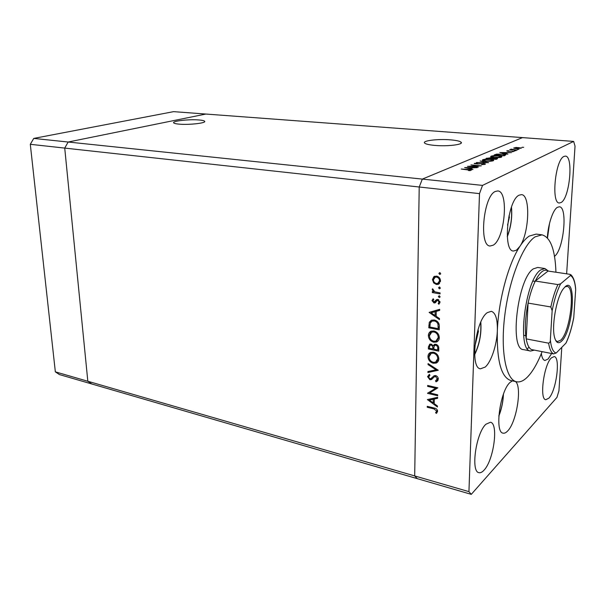 <?xml version="1.0" encoding="UTF-8"?>
<svg xmlns="http://www.w3.org/2000/svg" width="606" height="606" viewBox="0 0 606 606"><rect width="100%" height="100%" fill="white"/><g stroke="black" fill="none" stroke-linecap="round" stroke-linejoin="round"><path stroke-width="0.91" d="M436.888 340.534L436.858 341.61M436.312 341.739L436.328 340.92M474.771 346.92L478.445 331.308L478.013 329.634M477.573 331.141L478.445 331.308M507.548 225.137L509.411 217.183L509.07 215.486M508.737 217.107L509.411 217.183M434.919 145.417C447.69 146.591 464.067 144.531 461.083 142.198C459.81 141.122 456.28 140.342 450.485 139.85C437.933 138.759 421.867 140.721 424.654 143.092C425.829 144.137 429.245 144.91 434.919 145.417M179.126 124.139C189.201 125.094 206.987 123.003 204.593 121.208C204.01 120.647 202.146 120.238 199.003 119.973C189.072 119.071 171.543 121.079 173.74 122.92C174.286 123.465 176.081 123.874 179.126 124.139M471.279 494.352L417.345 478.664L414.686 475.93L417.345 478.664L91.817 383.984L87.825 381.257L64.728 148.091L479.505 193.625L468.938 491.64L471.279 494.352L556.952 397.4L558.937 390.809L561.8 347.321M468.938 491.64L87.825 381.257L91.817 383.984L59.418 374.561L55.343 371.849L30.3 144.311L33.739 138.418L68.16 142.024L205.873 114.049L68.16 142.024L64.728 148.091L68.16 142.024L422.329 179.096L419.216 187.012L414.686 475.93L419.216 187.012L422.329 179.096L482.512 185.398L479.505 193.625M33.739 138.418L173.596 111.648L522.501 137.607L422.329 179.096L522.501 137.607L573.647 141.418L482.512 185.398M544.93 268.534L537.681 267.451L533.325 268.867C517.66 278.328 509.138 349.7 523.455 349.609L530.651 351.025C516.562 351.185 525.197 279.502 540.643 269.965L544.93 268.534L548.513 271.117M527.379 348.655L529.083 347.321M555.944 272.23C555.149 249.657 550.498 237.196 541.991 234.84L535.068 236.863C523.031 244.582 509.26 279.154 504.806 315.211C500.253 351.306 505.972 379.886 516.554 381.772C519.986 382.439 523.614 380.871 527.432 377.053C532.697 371.637 537.59 363.168 542.112 351.647M541.991 234.84L536.196 234.09L529.189 236.09C526.129 238.12 523.031 241.544 519.88 246.384C529.311 232.999 530.682 194.662 521.448 194.64L519.1 195.177C507.54 199.972 502.51 251.376 513.471 251.028L516.433 250.187L519.88 246.384C508.434 263.527 498.48 300.281 497.337 330.921C497.632 319.324 495.64 312.787 491.352 311.317L487.345 312.613C475.415 320.279 469.658 368.342 480.497 368.804L485.194 367.062C491.201 361.956 496.829 345.003 497.337 330.921C496.723 360.843 501.23 377.379 510.843 380.53L516.554 381.772M554.361 256.399C563.572 250.551 568.072 206.76 559.33 206.797L557.368 207.335C552.93 209.835 548.044 224.508 547.332 237.825M541.34 353.571C541.976 357.76 543.165 360.062 544.9 360.479L548.074 359.055L551.619 353.518M512.373 380.863L510.017 382.454C500.071 390.847 494.413 432.601 503.086 433.138C504.487 433.464 506.018 432.737 507.669 430.964C516.592 422.185 522.258 386.817 515.554 381.553M495.322 191.458C483.391 196.041 478.732 246.248 490.102 245.998L493.14 245.21C504.851 239.105 509.093 191.087 497.746 190.951L495.322 191.458M551.407 357.851C543.885 364.433 539.226 399.551 545.809 399.702L548.892 398.15C556.361 390.711 560.694 356.942 554.172 356.578L551.407 357.851M563.981 156.431C555.255 159.628 550.983 203.608 559.346 202.995L561.103 202.518C569.701 198.2 573.708 155.871 565.375 156.121L563.981 156.431M485.868 424.268C476.021 433.048 470.506 471.847 478.929 472.665C480.467 473.051 482.156 472.225 483.997 470.195C493.754 460.302 498.761 423.246 490.413 422.253L485.868 424.268M437.062 340.375L439.183 336.807L438.229 337.512C438.085 334.641 436.646 332.785 433.919 331.959L431.76 332.103L429.434 335.747C429.624 338.587 431.071 340.42 433.767 341.246L435.934 341.11L438.229 337.512M436.502 342.019L433.745 342.201C430.434 341.231 428.647 339.027 428.374 335.58C428.45 333.429 429.396 331.959 431.207 331.171L433.941 331.005C437.274 331.974 439.07 334.201 439.305 337.693C439.206 339.799 438.274 341.239 436.502 342.019L437.206 341.489L435.146 341.776L435.585 341.223M438.752 349.92L437.956 349.753M470.127 166.4L478.316 167.165L467.499 166.362L478.687 165.824L470.938 164.893L481.3 165.855L470.12 166.605M483.641 163.484L485.429 163.938L485.217 164.279L481.641 164.643L484.156 164.181L483.247 163.65L477.543 163.991L474.225 163.59L477.308 162.938L475.422 163.385L476.081 163.779L483.633 163.703M488.572 162.666L476.452 162.537L486.368 162.476L480.149 160.961L488.572 162.666M493.405 160.688C491.784 161.241 489.277 161.401 485.876 161.166L482.338 160.332L482.687 159.742C484.315 159.189 486.83 159.022 490.224 159.264L493.761 160.113L493.405 160.688M501.541 157.113C499.973 157.651 497.511 157.81 494.163 157.583L490.64 156.772L490.966 156.212C492.542 155.674 495.004 155.522 498.352 155.75L501.882 156.575L501.541 157.113M507.881 154.197L499.829 152.56L511.525 152.598L507.411 152.742L505.662 153.507L507.881 154.197M523.682 147.334L522.024 147.273L523.682 147.334M516.274 148.675L513.752 148.122L516.16 147.432L521.546 148.023L516.274 148.675M518.971 149.394L517.297 149.341L518.971 149.394M517.168 150.121L509.684 149.682L511.07 149.629L510.487 149.402L511.108 149.137L517.168 150.121M515.979 150.712L514.289 150.652L515.979 150.712M507.942 151.333L506.767 150.879L508.495 150.652L507.593 151.038L508.245 151.182L514.274 151.303L512.381 151.78L513.32 151.318L512.57 151.144L507.942 151.333M502.533 154L505.927 154.719L504.177 155.825L494.193 154.969L496.625 154.113L502.525 154.189M497.246 158.863L496.147 159.348L486.027 158.454L490.64 157.765L495.67 158.045L497.526 158.484L497.246 158.863M472.975 169.506L464.65 167.574L477.233 167.642L472.778 167.801L470.733 168.688L472.975 169.506M470.309 170.241L461.242 169.036L468.733 169.536L471.582 170.051L468.476 170.536L470.294 170.604M566.633 273.829L575.033 146.114L573.647 141.418M429.699 392.923L437.706 394.809L437.683 395.733L427.503 393.324L435.661 388.241L427.639 386.378L427.662 385.461L437.865 387.825L429.699 392.923L437.714 387.787M435.616 375.576C437.335 376.182 438.236 377.379 438.335 379.167L436.017 381.81L435.509 380.818L437.274 378.932L435.578 376.508L434.563 376.652L431.464 379.523L429.896 379.75L427.571 376.667L429.351 374.303L429.957 375.288L428.609 377.008L429.874 378.811L431.207 378.432L434.093 375.728L435.616 375.576M438.274 370.266L427.912 372.516L427.934 371.523L436.085 369.849L428.071 364.6L428.086 363.6L438.274 370.266M438.812 358.888C438.721 360.903 437.835 362.297 436.153 363.062L433.298 363.259C430.01 362.252 428.23 360.055 427.965 356.654C428.025 354.593 428.919 353.169 430.646 352.397L433.479 352.215C436.797 353.222 438.57 355.449 438.812 358.888M439.456 319.612L429.101 312.385L439.698 309.325L439.668 310.386L436.259 311.37L436.146 316.279L439.479 318.559L439.456 319.612M440.668 273.685L439.751 274.465L438.88 273.397L439.797 272.609L440.668 273.685M436.396 284.472L433.676 282.911L432.457 279.624L433.798 276.76L436.578 276.101C439.039 276.745 440.342 278.359 440.494 280.949L438.168 284.358L436.396 284.472L437.426 283.479M440.327 288.055L439.418 288.82L438.555 287.752L439.464 286.979L440.327 288.055M440.077 292.91L440.054 293.895L432.328 292.554L432.351 291.569L433.479 291.766L432.252 289.592L432.532 288.774L434.82 291.819L440.077 292.91M440.123 296.804L439.221 297.561L438.358 296.493L439.259 295.736L440.123 296.804M433.994 302.962L432.025 300.591L433.161 298.743L433.805 299.531L432.972 300.758L433.979 301.977L436.615 299.591L437.82 299.432L440.001 302.174L438.895 304.265L438.199 303.492L439.047 302.053L437.835 300.425L437.093 300.561L435.191 302.811L433.994 302.962L435.426 302.008L434.752 301.788M434.313 320.029C437.676 320.877 439.335 323.036 439.297 326.505L439.221 329.831L428.798 327.793L429.275 322.309L431.419 320.18L434.313 320.029M438.789 348.276L438.721 351.139L428.374 348.98L428.419 346.927L429.722 344.193L431.04 344.102L433.214 345.776L434.449 344.382L435.911 344.284C437.82 344.928 438.782 346.261 438.789 348.276M437.418 406.99L427.382 399.589L437.646 397.309L437.623 398.309L434.313 399.036L434.214 403.657L437.441 405.997L437.418 406.99M436.54 410.936L433.949 408.891L427.23 407.247L427.245 406.338L434.078 408.005C436.115 408.232 437.282 409.308 437.585 411.247L436.35 413.398L435.585 412.671L437.411 410.171M438.774 348.851L438.683 347.867L437.706 348.617C437.926 347.033 437.32 345.905 435.888 345.238L435.025 345.291L433.994 346.587L433.82 349.162L437.676 349.973L437.706 348.617M435.888 345.238L436.653 344.655L435.797 344.7L435.025 345.291M435.782 344.261L435.775 344.723M434.881 331.262L433.919 331.959M434.911 341.337L433.745 342.201M429.828 333.974L431.002 331.255M433.601 330.944L431.805 332.073M429.571 334.717L428.374 335.58M438.767 349.132L437.676 349.973M433.828 348.753L433.184 348.624M429.449 348.17L428.374 348.98M434.835 344.269L433.214 345.776M429.851 345.435L430.139 344.072M434.146 346.17L433.919 345.246M429.48 346.973L429.449 348.253L432.76 348.942L432.775 348.306C432.987 346.776 432.411 345.693 431.04 345.056L430.283 345.094L429.48 346.973M431.896 344.413L431.04 345.056M433.881 347.473L432.775 348.306M433.843 348.117L432.76 348.942M440.63 273.927L439.751 274.465M440.039 272.685L438.88 273.397M434.464 282.411L433.676 282.911M433.532 278.957L432.457 279.624M433.949 278.116L434.873 276.192M434.449 276.359L433.798 276.76M439.57 283.456L437.827 283.563M438.812 282.729L440.441 281.57M437.04 276.2L435.684 276.897M436.562 277.094L435.214 277.184L433.411 279.783C433.555 281.752 434.563 282.987 436.426 283.487L437.774 283.388L439.539 280.798C439.418 278.821 438.433 277.586 436.562 277.094L437.653 276.419M440.464 280.214L439.539 280.798M440.304 288.251L439.418 288.82M439.661 287.039L438.555 287.752M434.782 291.804L433.76 291.622L432.328 292.554M434.063 291.388L433.479 291.766M432.964 289.138L432.252 289.592M440.107 296.978L439.221 297.561M439.433 295.781L438.358 296.493M433.457 299.803L432.025 300.591M433.457 299.644L433.525 299.182M435.502 300.841L436.926 299.887L436.108 300.887L434.684 301.833M439.903 302.856L439.615 302.53L438.199 303.492M439.615 302.53L440.001 302.197M439.926 301.462L439.047 302.053M438.759 299.803L437.835 300.425M438.335 299.765L437.093 300.561M436.002 302.038L435.426 302.008M439.683 309.81L436.259 311.37M436.168 315.408L435.722 315.105M431.775 312.401L430.964 311.848M436.578 311.151L436.585 310.704L432.555 311.87L431.131 312.847L435.085 315.552L435.169 311.681L431.131 312.847M436.585 310.704L435.169 311.681M436.184 314.787L435.085 315.552M439.252 328.543L438.524 328.399M429.874 327.02L428.798 327.793M430.389 322.703L430.699 321.316L429.275 322.309M430.699 321.316L431.358 320.203M433.979 319.968L432.184 321.066M429.874 327.043L438.168 328.657L437.994 324.301C437.358 322.445 436.123 321.339 434.29 320.991L432.07 321.104L430.252 323.059L429.874 327.043M439.267 327.861L438.168 328.657M435.29 320.286L434.29 320.991M438.918 323.642L437.994 324.301M434.358 362.426L433.298 363.259M429.169 355.73L427.965 356.654M429.396 355.108L430.442 352.48M437.797 361.85L435.32 362.259M436.987 361.055L438.789 359.275M432.934 352.124L431.267 353.275M433.457 353.162L431.222 353.313L429.018 356.836C429.2 359.638 430.631 361.464 433.313 362.32L435.562 362.168L437.744 358.699C437.6 355.858 436.168 354.018 433.457 353.162L434.366 352.465M438.759 357.904L437.744 358.699M437.456 369.728L429.313 371.402L427.912 372.516M436.782 369.289L436.085 369.849M428.775 364.055L428.071 364.6M438.009 380.439L436.017 381.81M437.396 380.659L436.987 379.848M437.077 379.697L438.32 378.765M438.206 378.159L437.274 378.932M436.373 375.856L435.578 376.508M435.812 375.629L434.563 376.652M435.775 375.622L434.737 376.508M432.086 379.015L431.464 379.523M432.548 378.53L431.29 378.614L429.896 379.75M428.995 375.97L428.972 375.538L427.571 376.667M428.972 375.538L429.313 374.326M432.252 377.273L431.207 378.432M430.237 392.468L429.063 392.196M428.306 392.658L427.503 393.324M436.525 387.514L435.661 388.241M428.518 385.658L427.639 386.378M437.646 397.422L435.699 397.854L434.313 399.036M430.101 399.498L429.556 399.104M434.631 398.771L434.646 398.081L430.737 398.953L429.351 400.134L433.184 402.907L433.26 399.271L429.351 400.134M434.646 398.081L433.26 399.271M434.252 401.983L433.184 402.907M428.048 406.535L427.23 407.247M436.805 412.997L436.35 413.398M437.471 411.936L436.956 411.451L435.585 412.671M436.956 411.451L437.547 410.694M437.524 410.55L436.381 411.565M513.956 148.25L513.979 147.773M518.721 147.614L514.683 148.106L520.44 148.296L518.721 147.614M511.078 149.796L511.108 149.137M506.215 152.735L501.768 152.712L504.836 153.333L506.215 152.735L506.192 153.273M495.572 154.901L503.495 155.583L504.821 154.871L502.177 154.159L497.352 154.28L495.564 155.083M504.79 155.553L504.821 154.871M490.936 156.962L490.966 156.212M497.988 155.901L492.004 156.295L491.739 156.772L494.519 157.424L500.488 157.03L500.776 156.545L497.988 155.901M500.473 157.416L500.488 157.03M487.936 158.166L490.663 158.666L491.352 158.181L487.936 158.166M491.943 158.651L495.466 159.09L496.42 158.477L491.943 158.651M495.973 159.333L495.988 158.863M482.656 160.537L482.687 159.742M489.845 159.423L483.739 159.832L483.459 160.34L486.247 161.007L492.345 160.598L492.648 160.082L489.845 159.423M492.33 160.991L492.345 160.598M474.4 163.696L474.415 163.272M471.491 167.794L466.711 167.756L469.877 168.491L471.491 167.794L471.476 168.37M561.58 341.163C558.535 344.026 556.24 342.92 554.695 337.845C551.286 327.089 556.316 298.016 563.148 289.032L565.148 286.744C577.018 275.775 573.147 330.861 561.58 341.163M555.71 340.496L557.429 341.632L560.747 340.155C570.307 331.808 575.662 286.638 566.996 286.388L564.989 286.88M557.906 284.578L560.633 283.805C557.065 290.782 554.24 299.758 552.149 310.734L550.831 306.962C552.702 298.182 555.058 290.721 557.906 284.578L535.303 281.032L548.059 271.049C546.286 269.738 544.279 269.935 542.029 271.632C539.779 273.389 537.53 276.525 535.303 281.032C532.371 287.077 529.97 294.425 528.099 303.091L526.19 338.883C527.265 344.806 529.038 348.367 531.507 349.556L533.31 349.912M550.831 306.962L528.099 303.091C525.281 317.044 524.644 328.975 526.19 338.883L548.612 343.17C549.854 342.632 550.43 341.587 550.346 340.027C551.248 348.003 553.202 352.321 556.21 352.987L565.928 343.14C569.246 336.148 571.859 327.581 573.761 317.438L575.677 289.706C575.018 281.745 573.284 277.018 570.458 275.525L560.633 283.805M534.401 350.132L530.651 351.025M556.21 352.987L553.536 353.896C551.21 352.722 549.566 349.147 548.612 343.17M531.507 349.556L553.536 353.896M573.761 317.438L573.511 318.907C571.723 327.982 569.329 335.83 566.322 342.443L565.928 343.14M570.814 274.7C573.329 276.995 574.912 281.335 575.556 287.721L575.677 289.706M570.458 275.525L570.102 274.351L548.059 271.049M552.149 310.734L550.346 340.027M55.343 371.849L87.825 381.257L64.728 148.091L30.3 144.311M498.852 415.777C501.526 408.936 503.018 401.831 503.328 394.468M474.619 354.328C479.475 344.261 481.482 333.641 480.641 322.483M507.275 236.34C510.896 227 512.259 217.349 511.35 207.396M547.43 237.938L549.437 223.773M429.578 346.056L428.419 346.927M429.957 324.839L428.836 325.634M439.289 326.634L438.191 327.429M434.76 408.186L433.949 408.891M494.988 155.03L495.004 154.621M503.934 155.803L503.95 155.386M486.823 158.522L486.838 158.105M498.829 416.133C501.594 409.073 503.139 401.74 503.45 394.142M474.642 354.73C479.573 344.413 481.634 333.542 480.808 322.119M507.298 236.711C510.994 227.129 512.388 217.243 511.472 207.04M547.498 238.006L549.528 223.387M461.052 143.243L461.083 142.198M204.623 121.723L204.593 121.208M431.76 332.103L433.176 331.081M430.283 345.094L431.464 344.216M438.168 284.358L439.555 283.472M435.214 277.184L436.646 276.298M437.297 300.455L438.502 299.652M434.957 302.909L435.684 302.424M432.07 321.104L433.487 320.112M436.153 363.062L437.547 361.964M431.222 353.313L432.631 352.237M436.646 381.575L438.002 380.454M434.684 376.599L435.858 375.644M431.23 379.644L432.434 378.652M511.328 149.44L511.312 149.818M500.761 156.871L500.738 157.363M491.739 156.772L491.724 157.219M491.345 158.317L491.322 158.916M496.42 158.62L496.39 159.234M492.633 160.423L492.61 160.931M483.459 160.34L483.444 160.795M484.308 164.09L484.292 164.506M470.4 170.188L470.385 170.589M523.614 335.224L525.735 335.626M532.992 281.048L535.128 281.389"/></g></svg>

